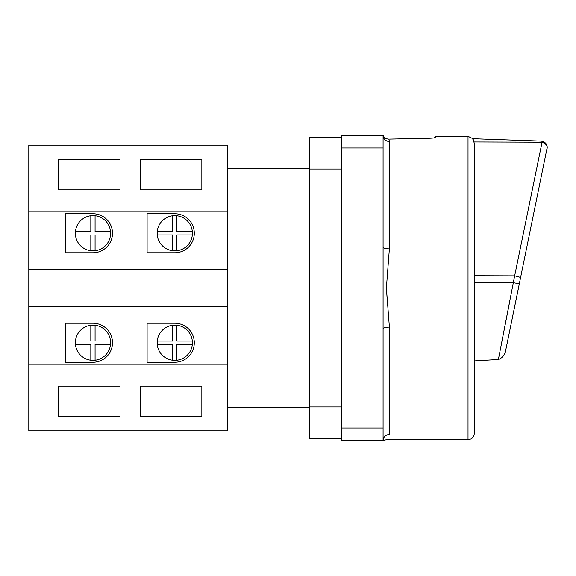 <?xml version="1.0" encoding="UTF-8"?>
<svg xmlns="http://www.w3.org/2000/svg" width="576" height="576" viewBox="0 0 576 576"><rect width="100%" height="100%" fill="white"/><g stroke="black" fill="none" stroke-linecap="round" stroke-linejoin="round"><path stroke-width="0.86" d="M110.513 340.963A17.618 17.618 0 0 0 95.076 325.253L95.076 340.963L110.513 340.963A17.618 17.618 0 0 1 90.821 360.23A17.618 17.618 0 0 1 75.456 340.963L90.821 340.963L90.821 325.26A17.618 17.618 0 0 0 75.456 340.963M192.326 341.057A17.618 17.618 0 0 0 176.854 325.246L176.854 341.057L192.326 341.057A17.618 17.618 0 0 1 172.606 360.23A17.618 17.618 0 0 1 157.248 341.057L172.606 341.057L172.606 325.26A17.618 17.618 0 0 0 157.248 341.057M227.65 364.205L28.8 364.205L28.8 430.841L227.65 430.841L227.65 145.159L28.8 145.159L28.8 211.795L227.65 211.795M518.486 288L505.872 349.517C505.238 354.456 502.74 357.775 498.384 359.489L474.314 360.9M498.384 359.489L514.649 275.868L542.045 142.294L541.13 142.207L541.13 141.113L472.673 138.722L474.314 143.266L474.314 433.361C473.918 437.81 470.707 439.142 470.794 439.013L468.022 439.654L468.022 136.346L435.413 136.346L435.413 137.383C435.146 137.83 433.303 138.118 429.876 138.254L388.865 139.126L389.369 141.487L389.369 248.868L386.388 288L389.362 326.707M547.07 148.666C547.603 145.764 545.926 143.64 542.045 142.294L542.261 141.257L541.13 141.113L542.275 141.257C545.522 142.373 547.164 144.418 547.2 147.406L505.872 349.517M542.966 141.458L543.694 141.761M547.128 146.47L547.2 147.406M383.076 147.989L341.539 147.989L341.539 135.403L383.076 135.403L383.076 328.752A6.293 1.627 180 0 1 389.369 327.132L389.369 434.513C386.186 441.36 386.186 441.36 389.369 434.513A6.293 6.077 180 0 0 383.076 440.597L341.539 440.597L341.539 428.011L383.076 428.011L383.076 440.597L386.388 439.654L468.022 439.654M387.526 304.207L386.388 288M176.854 215.755A17.618 17.618 0 0 0 157.248 234.943A17.618 17.618 0 0 0 174.298 250.87L175.284 250.87A17.618 17.618 0 0 0 192.312 231.43A17.618 17.618 0 0 0 176.854 215.755L176.854 231.43L192.312 231.43M92.988 250.877A17.618 17.618 0 0 0 110.52 231.523A17.618 17.618 0 0 0 75.449 231.523A17.618 17.618 0 0 0 92.988 250.877M120.046 386.165L58.378 386.165L58.378 416.542L120.046 416.542L120.046 386.165L120.046 416.542M201.845 386.165L140.177 386.165L140.177 416.542L201.845 416.542L201.845 386.165L201.845 416.542M95.076 215.762L95.076 231.523L110.52 231.523M110.513 235.037L95.076 235.037L95.076 250.747M90.821 250.74L90.821 235.037L75.456 235.037M75.449 231.523L90.821 231.523L90.821 215.77M192.326 234.943L176.854 234.943L176.854 250.754M172.606 250.74L172.606 234.943L157.248 234.943M157.262 231.43L172.606 231.43L172.606 215.77M58.378 189.835L120.046 189.835L120.046 159.458L58.378 159.458L58.378 189.835M65.297 252.763L65.297 213.746L92.988 213.746A19.505 19.505 0 0 1 112.493 233.251A19.505 19.505 0 0 1 92.988 252.763L65.297 252.763M140.177 189.835L201.845 189.835L201.845 159.458L140.177 159.458L140.177 189.835M147.103 213.746L174.787 213.746A19.505 19.505 0 0 1 194.292 233.251A19.505 19.505 0 0 1 174.787 252.763L147.103 252.763L147.103 213.746M28.8 364.205L28.8 211.795M28.8 269.748L227.65 269.748M75.449 344.477L90.821 344.477L90.821 360.23M157.262 344.57L172.606 344.57L172.606 360.23M341.539 438.394L309.449 438.394L309.449 137.606L341.539 137.606M341.539 147.989L341.539 428.011M383.076 328.752L383.076 428.011M433.836 137.93L435.413 137.383M541.13 141.113L472.954 138.73L468.022 136.346M472.673 138.722L473.263 139.651M509.162 304.358L500.767 347.299M388.865 139.126C386.201 139.061 384.271 137.822 383.076 135.403C384.257 137.815 386.186 139.054 388.865 139.126M520.589 277.754A6.293 0.648 -168.4 0 0 514.649 275.868L474.314 275.731M519.336 283.86L513.396 282.708L474.314 282.73M383.076 247.248A6.293 1.627 180 0 0 389.369 248.868M383.076 135.403A6.293 6.077 180 0 0 389.369 141.487M174.787 362.254A19.505 19.505 0 0 0 194.292 342.749A19.505 19.505 0 0 0 174.787 323.237L147.103 323.237L147.103 362.254L174.787 362.254M65.297 362.254L92.988 362.254A19.505 19.505 0 0 0 112.493 342.749A19.505 19.505 0 0 0 92.988 323.237L65.297 323.237L65.297 362.254M28.8 306.252L227.65 306.252M172.606 325.26A17.618 17.618 0 0 1 174.298 325.13L175.284 325.13A17.618 17.618 0 0 1 176.854 325.246M176.854 360.245L176.854 344.57L192.312 344.57M90.821 325.26A17.618 17.618 0 0 1 95.076 325.253M95.076 360.238L95.076 344.477L110.52 344.477M120.046 159.458L120.046 189.835M201.845 159.458L201.845 189.835M541.13 142.207L474.185 141.977M341.539 169.07L309.449 169.07M309.449 406.93L341.539 406.93M227.65 407.556L309.449 407.556M547.2 147.535L547.128 146.448M227.65 168.444L309.449 168.444"/></g></svg>
